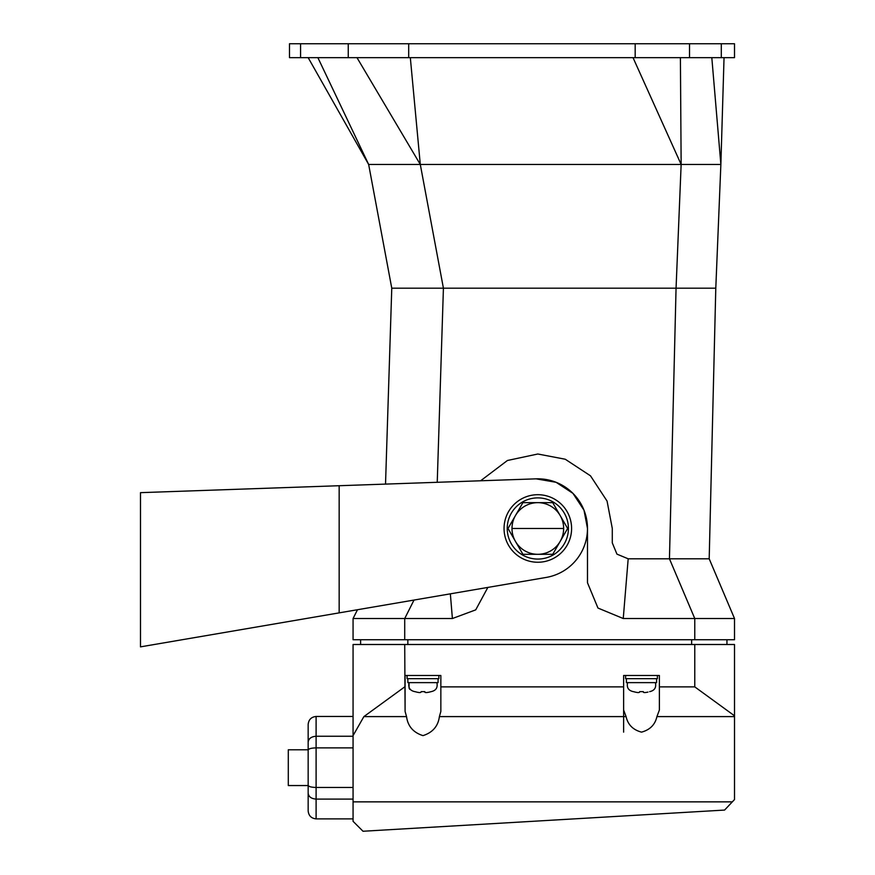 <?xml version="1.0" encoding="UTF-8"?>
<svg xmlns="http://www.w3.org/2000/svg" width="875" height="875" viewBox="0 0 875 875"><rect width="100%" height="100%" fill="white"/><g stroke="black" fill="none" stroke-linecap="round" stroke-linejoin="round"><path stroke-width="1.31" d="M571.594 528.478A33.775 33.775 0 0 1 537.819 562.253A33.775 33.775 0 0 1 504.055 528.478A33.775 33.775 0 0 1 537.819 494.703A33.775 33.775 0 0 1 571.594 528.478M625.603 675.489L625.603 678.672L657.398 678.672L657.398 675.489M734.508 715.805L734.508 716.603L656.917 716.603C655.123 724.675 649.994 729.848 641.528 732.134C633.041 729.892 627.889 724.719 626.084 716.603L439.392 716.603C438.123 726.206 432.655 732.539 422.986 735.623C413.306 732.561 407.827 726.228 406.547 716.603L405.092 711.462L405.092 675.489L407.083 675.489L407.083 678.672L438.867 678.672L438.867 675.489L440.847 675.489L440.847 686.875L623.623 686.875L623.623 675.489L659.378 675.489L659.378 686.875L694.772 686.875L734.508 715.805L734.508 644.503L694.772 644.503L694.772 686.875M568.422 528.478A30.592 30.592 0 0 1 537.819 559.07A30.592 30.592 0 0 1 507.227 528.478A30.592 30.592 0 0 1 537.819 497.886A30.592 30.592 0 0 1 568.422 528.478M626.402 678.672L626.402 682.642L656.6 682.642L656.6 678.672M407.87 678.672L407.87 682.642L438.069 682.642L438.069 678.672M353.062 736.247L316.105 736.247C311.314 736.608 308.667 738.555 308.164 742.066L308.164 810.939C308.667 815.73 311.314 818.377 316.105 818.88C311.314 818.377 308.667 815.73 308.164 810.939M308.164 749.788L288.291 749.788L288.291 785.553L308.164 785.553M556.62 547.564L552.738 554.302L522.911 554.302L508.003 528.478L522.911 502.655L552.738 502.655L560.186 515.572A25.823 25.823 0 0 1 560.186 541.395L552.738 554.302L522.911 554.302L508.003 528.478L508.331 527.92M560.186 515.572L567.645 528.478L560.186 541.395A25.823 25.823 0 0 1 511.995 528.478A25.823 25.823 0 0 1 515.452 515.572L522.911 502.655L537.819 502.655A25.823 25.823 0 0 1 560.186 515.572L552.738 502.655M300.562 43.75L300.562 57.652L289.494 57.652L289.494 43.75L734.508 43.75L734.508 57.652L721.295 57.652L721.295 43.75M689.522 43.75L689.522 57.652L721.295 57.652M635.173 43.75L635.173 57.652L689.522 57.652M408.691 43.75L408.691 57.652L635.173 57.652M348.25 43.75L348.25 57.652L408.691 57.652M300.562 57.652L348.25 57.652M724.041 57.652L720.869 164.456L715.794 288.192L709.188 558.797L734.508 618.527L734.508 639.734L694.772 639.734L694.772 618.527L734.508 618.527M711.812 57.652L720.869 164.456L681.144 164.456L676.058 288.192L715.794 288.192M680.4 57.652L681.144 164.456L633.019 57.652M410.32 57.652L420.295 164.456L681.144 164.456M356.978 57.652L420.295 164.456L443.417 288.192L676.058 288.192L669.452 558.797L709.188 558.797M317.877 57.652L368.648 164.456L420.295 164.456M308.164 57.652L368.648 164.456L391.77 288.192L443.417 288.192L437.238 482.3M480.627 480.78L507.423 460.491L537.819 454.005L565.239 459.233L590.483 475.814L607.064 501.069L612.292 528.478L612.292 542.905L616.952 554.137L628.184 558.797L669.452 558.797L694.772 618.527L623.252 618.527L628.184 558.797M391.77 288.192L385.525 484.105M450.352 593.841L452.397 618.527L475.727 609.864L487.856 587.42M536.091 478.844A49.667 49.667 0 0 1 587.212 523.283A49.667 49.667 0 0 1 546.448 577.391L140.492 646.866L140.492 492.658L536.091 478.844L556.106 482.3L572.939 493.358L583.997 510.202L587.486 528.478L587.486 582.761L597.964 608.048L623.252 618.527M414.017 600.053L404.72 618.527L452.397 618.527M357.492 609.733L353.062 618.527L404.72 618.527L404.72 639.734L694.772 639.734M353.062 618.527L353.062 639.734L404.72 639.734M726.95 639.734L726.95 644.503M691.644 639.734L691.644 644.503M407.848 639.734L407.848 644.503M360.62 639.734L360.62 644.503M734.508 716.603L734.508 799.553L724.587 810.064L363.005 831.25L353.062 821.319L353.062 644.503L694.772 644.503M404.72 644.503L405.092 711.462L406.547 716.603L363.88 716.603L404.72 686.875M405.092 675.489L440.847 675.489M353.062 735.623L363.88 716.603M439.392 716.603L440.847 711.462L439.392 716.603M353.062 801.861L732.331 801.861M659.378 686.875L659.378 710.019L656.917 716.603M623.623 686.875L623.623 710.019L626.084 716.603M440.847 686.875L440.847 711.462M353.062 716.461L316.105 716.461C311.314 716.964 308.667 719.611 308.164 724.402L308.164 750.017C308.667 748.727 311.314 748.016 316.105 747.884L353.062 747.884M353.062 818.88L316.105 818.88L316.105 799.094C311.314 798.722 308.667 796.786 308.164 793.275M353.062 799.094L316.105 799.094L316.105 787.456C311.314 787.325 308.667 786.614 308.164 785.323L308.164 750.017M353.062 787.456L316.105 787.456L316.105 716.461C311.314 716.964 308.667 719.611 308.164 724.402L308.164 742.066M567.317 527.92L567.645 528.478L560.186 541.395M414.827 691.655L414.827 691.655C409.927 690.605 408.013 687.608 409.062 682.642L409.062 688.111L409.762 689.336M429.439 692.081L431.113 691.655L429.439 692.081C426.037 692.836 424.495 692.694 424.823 691.655L421.127 691.655L424.823 691.655L425.13 692.431L424.823 691.655L421.127 691.655C421.269 692.858 419.234 692.858 415.034 691.655M643.661 692.431L643.344 691.655C643.027 692.694 644.558 692.836 647.97 692.081L646.625 692.377M649.644 691.655C654.544 690.605 656.458 687.608 655.408 682.642M627.594 682.642C626.544 687.608 628.458 690.605 633.358 691.655L633.358 691.655M633.566 691.655C637.766 692.858 639.8 692.858 639.658 691.655L643.344 691.655L639.658 691.655M436.877 682.642C437.938 687.608 436.012 690.605 431.113 691.655M515.452 515.572A25.823 25.823 0 0 1 537.819 502.655M140.492 554.302L140.492 590.067M339.161 612.872L339.161 485.723M563.653 528.478L511.995 528.478M623.623 710.019L623.623 732.145"/></g></svg>
